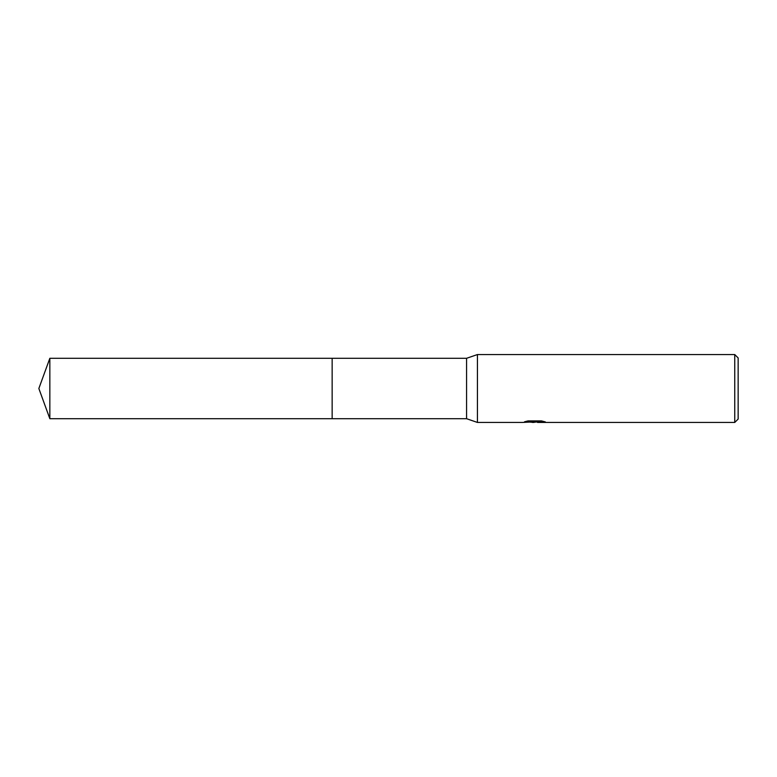 <?xml version="1.0" encoding="UTF-8"?>
<svg xmlns="http://www.w3.org/2000/svg" width="777" height="777" viewBox="0 0 777 777"><rect width="100%" height="100%" fill="white"/><g stroke="black" fill="none" stroke-linecap="round" stroke-linejoin="round"><path stroke-width="1.17" d="M527.146 421.105L535.372 421.105L535.372 421.804L522.465 422.445L477.437 422.445L466.579 418.706L332.148 418.706L332.148 358.294L466.579 358.294L477.437 354.555L734.751 354.555L738.15 357.944L738.15 419.056L734.751 422.445L537.616 422.445L537.48 421.746L542.365 421.115M466.579 418.706L466.579 358.294M477.437 422.445L477.437 354.555M534.013 422.445L530.069 422.115M537.48 421.911L532.41 422.445M734.751 422.445L734.751 354.555M535.372 421.804L524.524 421.804L528.059 420.911L541.452 420.911L545.337 421.911L537.48 422.426M49.845 418.716L49.845 358.284L332.148 358.284L332.148 418.716L49.845 418.716L38.85 388.5L49.845 358.284M535.372 421.765L537.48 421.765"/></g></svg>

